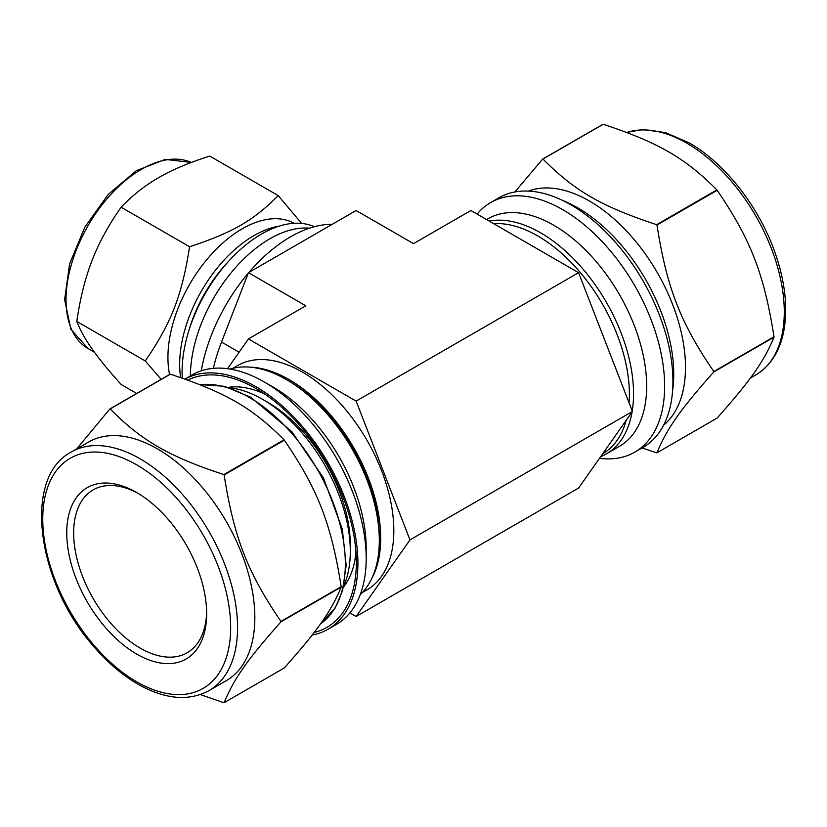 <?xml version="1.0" encoding="UTF-8"?>
<svg xmlns="http://www.w3.org/2000/svg" width="827" height="827" viewBox="0 0 827 827"><rect width="100%" height="100%" fill="white"/><g stroke="black" fill="none" stroke-linecap="round" stroke-linejoin="round"><path stroke-width="1.24" d="M301.597 223.414L278.213 195.596L209.758 156.076C190.045 162.319 173.536 169.215 160.231 176.761L156.975 178.642C143.908 186.323 131.958 195.854 121.135 207.236C109.061 224.344 99.664 241.37 92.944 258.293L91.321 262.49C84.84 279.557 80.012 299.209 76.818 321.445C80.012 329.746 84.84 338.543 91.321 347.857L92.944 350.172C99.664 359.631 109.061 371.065 121.135 384.493L136.693 393.476M278.213 195.596C253.558 220.489 232.718 232.532 189.59 246.756C181.878 295.766 171.458 322.633 145.273 360.975L161.162 379.345M121.135 207.236L189.59 246.756M76.818 321.445L145.273 360.975M314.322 226.722A112.358 64.868 120 0 0 228.996 260.867A112.358 64.868 120 0 0 182.095 371.633A112.358 64.868 120 0 0 182.302 378.146M294.092 223.28A105.029 60.64 120 0 0 213.366 252.194A105.029 60.64 120 0 0 167.933 357.471A105.029 60.64 120 0 0 169.576 374.486M309.515 228.159A112.358 64.868 120 0 0 190.386 375.923M280.963 621.428C247.438 572.284 234.031 537.726 224.127 474.946L284.333 440.181C317.868 489.326 331.265 523.884 341.179 586.663L280.963 621.428A161.182 93.058 -120 0 1 280.963 621.832L341.179 587.067C331.265 611.143 317.868 630.215 284.333 667.927L224.127 702.692C234.031 678.616 247.438 659.543 280.963 621.832M223.828 474.574C168.584 456.318 141.779 440.832 110.156 408.941L170.362 374.176C225.606 392.432 252.421 407.918 284.043 439.809L223.828 474.574A161.182 93.058 -120 0 1 224.127 474.946M170.362 374.176A161.182 93.058 -120 0 0 170.062 374.207L109.857 408.972L76.673 448.906M200.351 694.566L223.828 702.712A161.182 93.058 -120 0 0 224.127 702.692M312.161 635.043A144.105 83.196 -120 0 0 328.05 629.233A144.105 83.196 -120 0 0 328.557 463.699A144.105 83.196 -120 0 0 184.959 379.076L192.236 374.848A144.105 83.196 -120 0 1 264.289 381.991A144.105 83.196 -120 0 1 366.185 558.483A144.105 83.196 -120 0 1 336.341 624.447L328.05 629.233M314.177 632.438A141.903 81.935 -120 0 0 356.344 562.37A141.903 81.935 -120 0 0 256.008 388.566A141.903 81.935 -120 0 0 187.781 380.079M343.536 586.984A118.22 68.248 -120 0 0 355.961 552.033M264.764 394.065A118.22 68.248 -120 0 0 228.283 387.356M366.185 558.483L366.185 548.115A131.41 75.867 -120 0 0 273.272 387.17L264.289 381.991M360.252 594.634A131.41 75.867 -120 0 0 379.314 540.538A131.41 75.867 -120 0 0 286.4 379.593A131.41 75.867 -120 0 0 230.009 369.059M286.4 379.593L289.161 381.195A127.492 73.613 60 0 1 379.314 537.343L379.314 540.538M343.794 585.826A124.081 71.639 -120 0 0 350.297 551.299L350.297 544.921A116.266 67.121 -120 0 0 268.093 402.532L262.562 399.338A124.081 71.639 -120 0 0 229.42 387.708M350.297 551.299A124.081 71.639 -120 0 0 262.562 399.338M66.749 532.929A98.92 57.115 -120 0 0 136.703 654.085A98.92 57.115 -120 0 0 206.647 613.696A98.92 57.115 -120 0 0 136.703 492.551A98.92 57.115 -120 0 0 66.749 532.929M138.45 493.585A94.04 54.293 -120 0 0 93.141 489.884A94.04 54.293 -120 0 0 73.665 532.929A94.04 54.293 -120 0 0 114.705 627.569A94.04 54.293 -120 0 0 187.171 652.761A94.04 54.293 -120 0 0 206.626 611.67M209.035 690.617L226.309 680.652A137.758 79.537 -120 0 0 226.309 521.579A137.758 79.537 -120 0 0 88.551 442.052L71.277 452.018A137.758 79.537 -120 0 1 140.156 458.84A137.758 79.537 -120 0 1 230.144 580.234A137.758 79.537 -120 0 1 209.035 690.617C189.497 701.1 166.847 699.539 141.086 685.914C124.536 676.941 108.937 663.998 94.288 647.107C36.874 583.376 22.184 477.324 71.277 452.018M717.174 190.282C750.699 239.437 764.107 273.985 774.01 336.775L713.794 371.54C680.27 322.385 666.862 287.837 656.958 225.047L717.174 190.282A161.182 93.058 -120 0 0 716.875 189.91L656.659 224.675C601.415 206.419 574.61 190.944 542.988 159.042L603.193 124.288C658.437 142.544 685.252 158.019 716.875 189.91M603.193 124.288A161.182 93.058 -120 0 0 602.904 124.308L542.688 159.073L514.859 191.957M642.083 447.934L656.659 452.824A161.182 93.058 -120 0 0 656.958 452.793C666.862 428.717 680.27 409.644 713.794 371.933L774.01 337.168C764.107 361.244 750.699 380.317 717.174 418.028L656.958 452.793M599.492 458.313A144.105 83.196 -120 0 0 634.785 452.152L643.075 447.366A144.105 83.196 -120 0 0 643.075 280.963A144.105 83.196 -120 0 0 498.97 197.767L490.68 202.553A144.105 83.196 -120 0 0 477.127 214.1M663.585 425.202A135.804 78.41 -120 0 0 657.362 272.714A135.804 78.41 -120 0 0 528.412 191.078M634.785 452.152A144.105 83.196 -120 0 0 634.785 285.749A144.105 83.196 -120 0 0 490.68 202.553M600.65 456.669A131.41 75.867 -120 0 0 606.325 453.909L619.454 446.332A131.41 75.867 -120 0 0 619.454 294.598A131.41 75.867 -120 0 0 488.054 218.731L486.596 219.569M606.325 453.909A131.41 75.867 -120 0 0 632.066 411.98M632.231 410.957A131.41 75.867 -120 0 0 591.243 279.361A131.41 75.867 -120 0 0 489.181 221.067M332.165 224.344A129.446 74.74 120 0 0 248.948 272.393M248.224 273.23A129.446 74.74 120 0 0 201.261 370.806M213.325 368.335A131.896 76.146 -60 0 1 221.522 342.068L248.441 272.683L356.137 210.503L413.51 243.634L470.894 210.503L578.58 272.683L632.428 411.464L578.58 488.064L356.137 616.497L409.975 539.886L356.137 401.116L248.441 338.936L227.528 368.687M248.441 338.936L305.825 305.804L248.441 272.683M349.904 612.9L356.137 616.497M232.966 368.263L237.566 365.606A129.446 74.74 60 0 1 367.012 440.346A129.446 74.74 60 0 1 367.012 589.827L362.412 592.483M371.83 578.414A129.446 74.74 -120 0 0 353.884 447.924A129.446 74.74 -120 0 0 249.847 367.147M602.707 453.744A129.446 74.74 -120 0 0 626.235 420.261M629.099 402.883A129.446 74.74 -120 0 0 587.532 281.593A129.446 74.74 -120 0 0 493.626 223.631M409.975 539.886L632.428 411.464M356.137 401.116L578.58 272.683M191.316 162.464A106.497 61.487 120 0 0 110.456 194.872A106.497 61.487 120 0 0 66.026 299.829A106.497 61.487 120 0 0 88.086 348.58L94.443 352.261M279.061 226.164A105.029 60.64 120 0 0 179.676 364.242A105.029 60.64 120 0 0 180.658 377.577M229.141 260.712A102.093 58.944 120 0 0 189.001 330.221M136.703 464.826A132.868 76.715 -120 0 0 55.337 580.585A132.868 76.715 -120 0 0 218.07 674.532A132.868 76.715 -120 0 0 136.703 464.826M199.648 384.576L224.355 386.281L250.777 397.28L291.807 431.622L323.378 477.789L342.316 529.146L346.162 565.337L342.605 590.581L335.121 608.083L320.576 623.775A135.804 78.41 -120 0 0 337.054 513.929A135.804 78.41 -120 0 0 249.309 397.425A135.804 78.41 -120 0 0 199.938 384.689M626.67 132.434L642.61 129.539L665.446 132.578L689.315 142.957C725.279 163.322 759.744 207.846 775.437 253.848C782.745 274.988 786.146 294.96 785.65 313.784C784.565 342.905 774.589 363.301 755.744 374.982A137.758 79.537 -120 0 0 776.863 264.588A137.758 79.537 -120 0 0 686.865 143.205A137.758 79.537 -120 0 0 626.763 132.465M672.599 390.53A135.804 78.41 -120 0 0 577.722 207.815A135.804 78.41 -120 0 0 562.949 200.61M239.106 352.219L221.522 342.068M191.337 162.454L165.255 159.373L136.248 170.734L108.192 194.479L84.85 227.125L69.582 263.937L64.62 299.632L70.895 329.291L88.086 348.58M755.744 374.982L750.347 378.094"/></g></svg>
